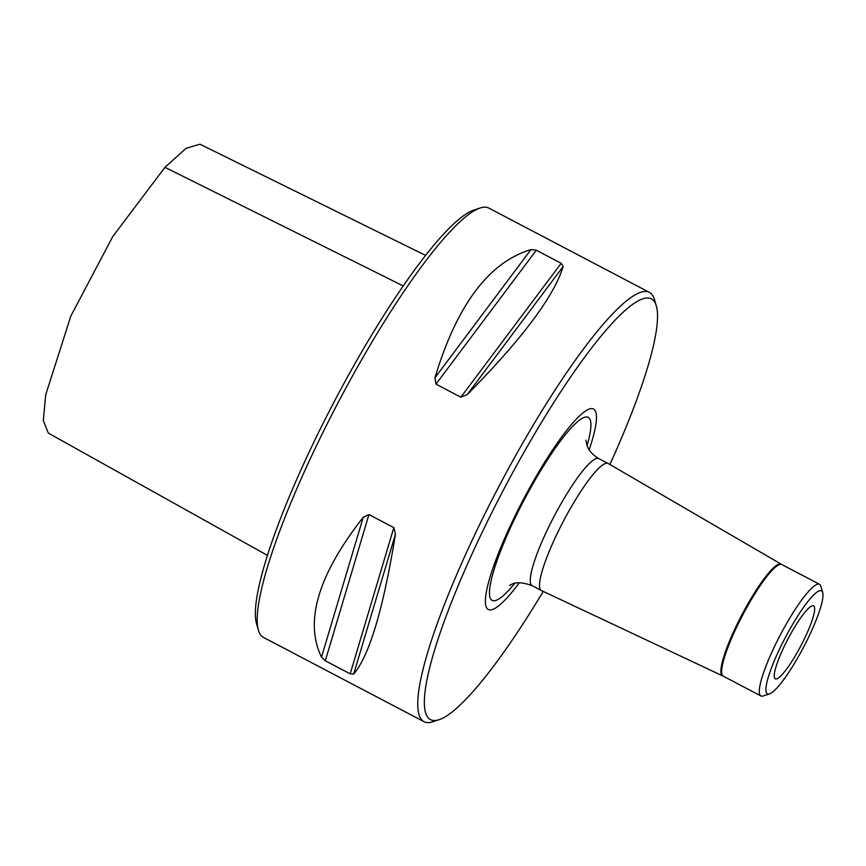 <?xml version="1.0" encoding="UTF-8"?>
<svg xmlns="http://www.w3.org/2000/svg" width="866" height="866" viewBox="0 0 866 866"><rect width="100%" height="100%" fill="white"/><g stroke="black" fill="none" stroke-linecap="round" stroke-linejoin="round"><path stroke-width="1.3" d="M439.051 719.711L432.74 721.789A242.448 43.04 -62.3 0 1 424.026 721.703L263.47 637.419A242.448 43.04 -62.3 0 1 258.447 630.286L256.574 623.921A237.598 42.174 -62.3 0 1 334.601 400.926A237.598 42.174 -62.3 0 1 473.832 210.081L480.143 208.002A242.448 43.04 -62.3 0 1 488.857 208.089L649.413 292.383A242.448 43.04 -62.3 0 1 654.436 299.506L656.309 305.882A237.598 42.174 117.7 0 0 498.231 499.985A237.598 42.174 117.7 0 0 439.051 719.711A237.598 42.174 117.7 0 0 543.231 591.413M783.99 640.082A58.184 10.327 -62.3 0 1 822.7 592.539A58.184 10.327 -62.3 0 1 803.594 647.151A58.184 10.327 -62.3 0 1 769.495 693.883A58.184 10.327 -62.3 0 1 783.99 640.082M787.042 640.743A41.211 7.318 -62.3 0 1 813.607 605.854A41.211 7.318 -62.3 0 1 800.92 645.744A41.211 7.318 -62.3 0 1 775.287 678.836A41.211 7.318 -62.3 0 1 787.042 640.743M321.502 657.164C304.215 621.539 318.136 574.905 363.255 517.251L368.948 514.556L393.835 527.621L395.459 534.149C383.281 609.101 369.36 655.746 353.696 674.062L350.189 673.845L325.302 660.78L321.502 657.164L363.255 517.251M434.959 377.738C456.891 304.908 488.889 262.192 530.955 249.603L536.303 250.22L561.19 263.286L563.149 266.512C554.034 296.399 522.036 339.104 467.153 394.647L460.853 397.202L435.977 384.136L434.959 377.738L530.955 249.603M424.026 721.703A242.448 43.04 -62.3 0 1 493.133 497.582A242.448 43.04 -62.3 0 1 649.413 292.383M258.447 630.286A242.448 43.04 -62.3 0 1 338.054 402.744A242.448 43.04 -62.3 0 1 480.143 208.002M781.219 564.188L608.192 463.516A71.759 12.741 117.7 0 0 608.105 463.462A71.759 12.741 117.7 0 0 561.839 524.201A71.759 12.741 117.7 0 0 541.38 590.547A71.759 12.741 117.7 0 0 541.477 590.59L723.262 676.173A63.034 11.193 117.7 0 1 741.231 617.902A63.034 11.193 117.7 0 1 781.857 564.545L781.219 564.188A63.056 11.193 117.7 0 0 740.495 617.512A63.056 11.193 117.7 0 0 722.601 675.848M822.7 592.539L820.827 586.174A63.034 11.193 117.7 0 0 819.517 584.312A63.034 11.193 117.7 0 0 778.891 637.668A63.034 11.193 117.7 0 0 760.922 695.939A63.034 11.193 117.7 0 0 763.184 695.961L769.495 693.883M589.161 449.768A113.208 20.102 117.7 0 0 582.959 412.909A113.208 20.102 117.7 0 0 520.596 504.846A113.208 20.102 117.7 0 0 485.393 600.723A113.208 20.102 117.7 0 0 519.362 582.731M609.87 464.49A237.598 42.174 117.7 0 0 656.309 305.882M267.453 555.366L48.29 433.076L43.3 420.53L45.703 394.874L70.817 316.079L112.786 236.526L164.962 167.322L186.158 148.27L199.959 144.211L425.585 255.405M368.948 514.556L325.302 660.78M393.835 527.621L350.189 673.845M395.459 534.149L353.696 674.062M536.303 250.22L435.977 384.136M561.19 263.286L460.853 397.202M563.149 266.512L467.153 394.647M608.105 463.462L598.807 458.59A71.759 12.741 117.7 0 0 552.551 519.329A71.759 12.741 117.7 0 0 532.092 585.665C513.538 578.856 509.977 586.358 509.576 585.448M587.061 445.611A103.39 18.359 117.7 0 0 576.388 422.738A103.39 18.359 117.7 0 0 521.603 504.835A103.39 18.359 117.7 0 0 489.604 589.811A103.39 18.359 117.7 0 0 514.74 583.359M403.22 285.942L164.962 167.322M819.517 584.312L781.857 564.545M760.922 695.939L723.262 676.173M541.38 590.547L532.092 585.665M585.849 440.177L587.116 445.774C588.967 450.818 592.864 455.083 598.807 458.59"/></g></svg>
